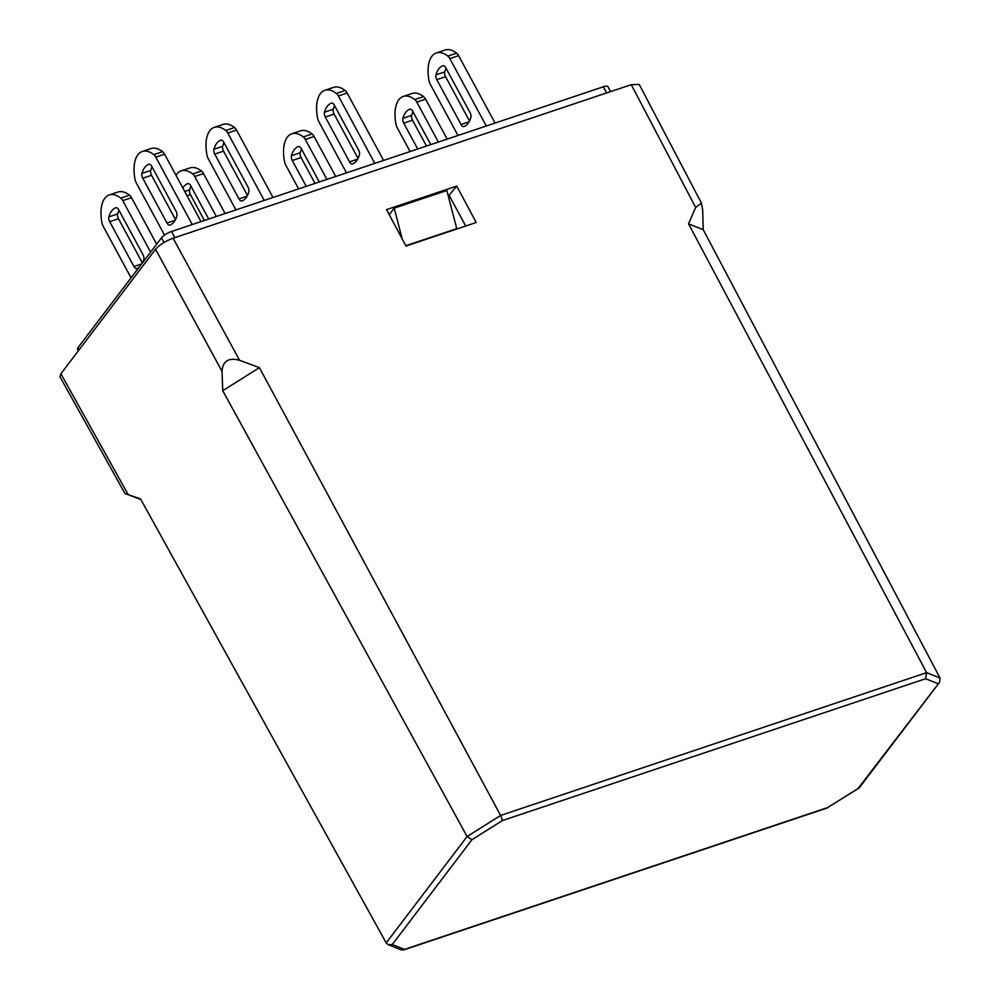 <?xml version="1.0" encoding="UTF-8"?>
<svg xmlns="http://www.w3.org/2000/svg" width="1000" height="1000" viewBox="0 0 1000 1000"><rect width="100%" height="100%" fill="white"/><g stroke="black" fill="none" stroke-linecap="round" stroke-linejoin="round"><path stroke-width="1.5" d="M138.988 267.413A32.188 16.287 71.5 0 1 136.85 268.587A4.288 2.175 -108.5 0 1 136.812 268.6A4.288 2.175 -108.5 0 1 133.95 266.512L141.625 263.938M167 223.025L142.762 178.212A4.288 2.175 71.5 0 1 141.938 173.388A32.188 16.287 71.5 0 1 148.875 164.262L148.95 164.237A4.288 2.175 -108.5 0 1 151.775 166.35L176.012 211.175A4.288 2.175 71.5 0 1 176.838 215.987A32.188 16.287 71.5 0 1 174.088 221.863A32.188 16.287 71.5 0 1 169.913 225.113A4.288 2.175 -108.5 0 1 169.862 225.125A4.288 2.175 -108.5 0 1 167 223.025L175.1 220.312M238.975 198.912L214.737 154.088A4.288 2.175 71.5 0 1 213.912 149.275A32.188 16.287 71.5 0 1 220.85 140.15A4.288 2.175 -108.5 0 1 223.75 142.225L247.987 187.05A4.288 2.175 71.5 0 1 248.812 191.863A32.188 16.287 71.5 0 1 246.062 197.75A32.188 16.287 71.5 0 1 241.875 200.987A4.288 2.175 -108.5 0 1 241.838 201A4.288 2.175 -108.5 0 1 238.975 198.912L247.075 196.2M349.562 161.85L325.325 117.025A4.288 2.175 71.5 0 1 324.5 112.2A32.188 16.287 71.5 0 1 331.438 103.088L331.512 103.062A4.288 2.175 -108.5 0 1 334.338 105.162L358.575 149.987A4.288 2.175 71.5 0 1 359.4 154.8A32.188 16.287 71.5 0 1 356.65 160.688A32.188 16.287 71.5 0 1 352.463 163.925A4.288 2.175 -108.5 0 0 352.463 163.925A4.288 2.175 -108.5 0 1 349.562 161.85L357.663 159.137M461.037 124.488L436.8 79.662A4.288 2.175 71.5 0 1 435.975 74.85A32.188 16.287 71.5 0 1 442.9 65.725A4.288 2.175 -108.5 0 1 442.95 65.713A4.288 2.175 -108.5 0 1 445.812 67.812L470.05 112.625A4.288 2.175 71.5 0 1 470.875 117.45A32.188 16.287 71.5 0 1 468.113 123.325A32.188 16.287 71.5 0 1 463.938 126.575A4.288 2.175 -108.5 0 1 463.9 126.587A4.288 2.175 -108.5 0 1 461.037 124.488L469.137 121.775M410.087 151.537L397.238 127.775A6.438 3.262 -108.5 0 1 395.988 124.275A32.188 16.287 71.5 0 1 403.275 96.425L412.05 93.475A32.188 16.287 71.5 0 1 423.55 96.625A6.438 3.262 71.5 0 1 425.55 99.138L416.775 102.075L438.387 142.062M416.775 102.075A6.438 3.262 -108.5 0 0 414.775 99.562L423.55 96.625M403.275 96.425A32.188 16.287 71.5 0 1 414.775 99.562M430.775 144.613L412.75 111.287A4.288 2.175 -108.5 0 0 409.888 109.188A32.188 16.287 71.5 0 0 402.912 118.325A4.288 2.175 71.5 0 0 403.738 123.15L417.713 148.988M425.55 99.138L447.163 139.113M403.738 123.15L412.512 120.2L426.488 146.05M412.512 120.2A4.288 2.175 71.5 0 1 411.688 115.388A32.188 16.287 71.5 0 1 413.038 111.812M305.3 139.438A6.438 3.262 -108.5 0 0 303.3 136.925L312.087 133.988A6.438 3.262 71.5 0 1 314.088 136.5L305.3 139.438L326.925 179.412M298.625 188.9L285.775 165.125A6.438 3.262 -108.5 0 1 284.525 161.625A32.188 16.287 71.5 0 1 291.812 133.775A32.188 16.287 71.5 0 1 303.3 136.925M319.3 181.975L301.288 148.65A4.288 2.175 -108.5 0 0 298.412 146.55A4.288 2.175 -108.5 0 0 298.375 146.562A32.188 16.287 71.5 0 0 291.45 155.688A4.288 2.175 71.5 0 0 292.275 160.5L306.238 186.35M312.087 133.988A32.188 16.287 -108.5 0 0 300.587 130.838L291.812 133.775M314.088 136.5L335.7 176.475M315.025 183.4L301.05 157.562A4.288 2.175 -108.5 0 1 300.225 152.75A32.188 16.287 -108.5 0 1 301.562 149.162M175.987 175.3A32.188 16.287 71.5 0 1 181.213 170.837A32.188 16.287 71.5 0 1 192.712 173.988L201.488 171.05A32.188 16.287 -108.5 0 0 190 167.9L181.213 170.837M201.488 171.05A6.438 3.262 71.5 0 1 203.487 173.562L194.713 176.5L216.337 216.475M194.713 176.5A6.438 3.262 -108.5 0 0 192.712 173.988M182.85 187.987A32.188 16.287 71.5 0 1 187.787 183.625A4.288 2.175 -108.5 0 0 187.787 183.625L187.862 183.6M208.713 219.037L190.7 185.712A4.288 2.175 -108.5 0 0 187.825 183.612M203.487 173.562L225.113 213.538M204.425 220.475L190.45 194.625A4.288 2.175 -108.5 0 1 189.638 189.812A32.188 16.287 -108.5 0 1 190.975 186.225M122.75 200.625A6.438 3.262 -108.5 0 0 120.75 198.113L129.525 195.175A6.438 3.262 71.5 0 1 131.525 197.675L122.75 200.625L150.6 252.138M131.062 277.825L103.212 226.312A6.438 3.262 -108.5 0 1 101.962 222.812A32.188 16.287 71.5 0 1 109.25 194.963A32.188 16.287 71.5 0 1 120.75 198.113M142.675 262.55A32.188 16.287 71.5 0 0 143.787 259.475A4.288 2.175 71.5 0 0 142.963 254.65L118.725 209.825A4.288 2.175 -108.5 0 0 115.862 207.738A4.288 2.175 -108.5 0 0 115.825 207.75A32.188 16.287 71.5 0 0 108.888 216.875A4.288 2.175 71.5 0 0 109.712 221.688L133.95 266.512M129.525 195.175A32.188 16.287 -108.5 0 0 118.025 192.025L109.25 194.963M131.525 197.675L156.662 244.163M142.387 262.938L118.488 218.75A4.288 2.175 -108.5 0 1 117.662 213.925A32.188 16.287 -108.5 0 1 119 210.35M175.5 219.575L151.537 175.263A4.288 2.175 -108.5 0 1 150.712 170.45A32.188 16.287 -108.5 0 1 152.062 166.863M162.575 151.688A32.188 16.287 -108.5 0 0 151.075 148.537L142.3 151.488A32.188 16.287 71.5 0 1 153.8 154.625L162.575 151.688A6.438 3.262 71.5 0 1 164.575 154.2L201.025 221.612M164.525 235.087L136.263 182.838A6.438 3.262 -108.5 0 1 135.025 179.338A32.188 16.287 71.5 0 1 142.3 151.488M164.575 154.2L155.8 157.137L192.25 224.55M155.8 157.137A6.438 3.262 -108.5 0 0 153.8 154.625M247.475 195.45L223.512 151.15A4.288 2.175 -108.5 0 1 222.688 146.325A32.188 16.287 -108.5 0 1 224.037 142.75M234.55 127.562A32.188 16.287 -108.5 0 0 223.05 124.425L214.275 127.362A32.188 16.287 71.5 0 1 225.775 130.512L234.55 127.562A6.438 3.262 71.5 0 1 236.55 130.075L273 197.488M236.55 130.075L227.775 133.025L264.225 200.425M227.775 133.025A6.438 3.262 -108.5 0 0 225.775 130.512M235.925 209.913L208.238 158.713A6.438 3.262 -108.5 0 1 206.988 155.213A32.188 16.287 71.5 0 1 214.275 127.362M358.062 158.387L334.1 114.075A4.288 2.175 -108.5 0 1 333.275 109.262A32.188 16.287 -108.5 0 1 334.625 105.688M345.138 90.5A32.188 16.287 -108.5 0 0 333.638 87.362L324.862 90.3A32.188 16.287 71.5 0 1 336.362 93.45L345.138 90.5A6.438 3.262 71.5 0 1 347.137 93.012L383.587 160.425M346.512 172.85L318.825 121.65A6.438 3.262 -108.5 0 1 317.575 118.15A32.188 16.287 71.5 0 1 324.862 90.3M347.137 93.012L338.363 95.962L374.812 163.363M338.363 95.962A6.438 3.262 -108.5 0 0 336.362 93.45M436.8 79.662L445.575 76.725L469.525 121.025M445.575 76.725A4.288 2.175 71.5 0 1 444.75 71.912A32.188 16.287 71.5 0 1 446.087 68.325M457.987 135.488L430.3 84.288A6.438 3.262 -108.5 0 1 429.05 80.787A32.188 16.287 71.5 0 1 436.337 52.938L445.112 50A32.188 16.287 71.5 0 1 456.613 53.15A6.438 3.262 71.5 0 1 458.612 55.663L495.062 123.062M436.337 52.938A32.188 16.287 71.5 0 1 447.825 56.087L456.613 53.15M458.612 55.663L449.837 58.6L486.275 126.013M449.837 58.6A6.438 3.262 -108.5 0 0 447.825 56.087M78.388 350.75L77.562 349.225A8.588 2.413 -28.4 0 1 78.1 347.5L161.488 237.8A8.588 2.413 -28.4 0 1 171.525 231.5L603.35 86.775A8.588 2.413 -28.4 0 1 607.9 86.65L610.575 91.6M59.975 376.812L60.888 373.762L128.238 494.688L125.062 493.663L59.975 376.812M222.025 371.337L222.75 390.7L259.4 367.65L239.575 360.3C228.637 357.362 222.787 361.037 222.025 371.337L155.55 249.25L60.888 373.762M155.55 249.25C159.512 244.825 165.362 241.137 173.1 238.212L239.575 360.3M695.675 207.438L688.538 223.825L703.213 229.675L702.7 210.238L701.475 203.125L695.675 207.438L631.263 84.675L173.1 238.212M631.263 84.675L639.225 84.45L701.475 203.125M389.237 214.675L394.188 208.15L446.85 190.5L456.763 228.65L405.825 245.712M448.325 196.15L456.75 186.088L386.538 209.625L406 246.038L476.213 222.5L456.75 186.088M449.375 195.8L465.712 226.025M259.4 367.65L500.6 815.438L926.612 672.663L940.025 678.012L703.213 229.675M688.538 223.825L926.612 672.663L925.6 678.725L502.5 820.525L500.6 815.438L467.1 836.513L471.925 839.737L392.275 944.525L404.513 949.4L827.613 807.6L859.338 787.75L939.6 682.175L940.025 678.012M392.275 944.525L388.263 944.7L386.2 942.925L140.5 498.875L128.238 494.688L140.85 499.513M222.75 390.7L467.1 836.513L386.2 942.925M858.925 788.112L827.613 807.6M388.263 944.7L401.425 949.95L404.513 949.4M858.175 788.375L939.6 682.175M394.188 208.15L402.175 238.875M502.5 820.525L471.925 839.737M937.837 683.6L925.6 678.725M78.1 347.5L79.25 349.625M164.013 242.463L161.488 237.8M606.663 92.912L603.35 86.775M171.525 231.5L174.838 237.638M435.975 74.85L444.75 71.912M325.325 117.025L334.1 114.075M324.5 112.2L333.275 109.262M214.737 154.088L223.512 151.15M213.912 149.275L222.688 146.325M142.762 178.212L151.537 175.263M141.938 173.388L150.712 170.45M108.888 216.875L117.662 213.925M109.712 221.688L118.488 218.75M184.725 191.45L189.638 189.812M187.05 195.763L190.45 194.625M291.45 155.688L300.225 152.75M292.275 160.5L301.05 157.562M402.912 118.325L411.688 115.388M827.487 807.887L403.438 950"/></g></svg>
